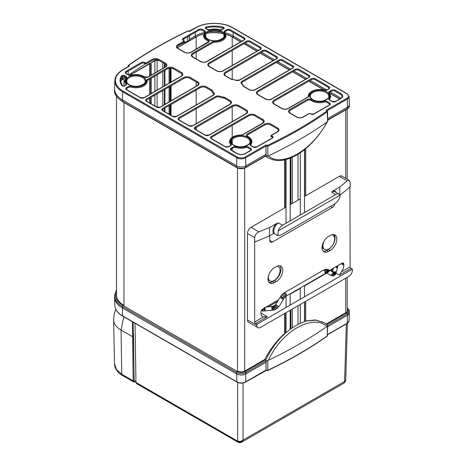 <?xml version="1.0" encoding="UTF-8"?>
<svg xmlns="http://www.w3.org/2000/svg" width="466" height="466" viewBox="0 0 466 466"><rect width="100%" height="100%" fill="white"/><g stroke="black" fill="none" stroke-linecap="round" stroke-linejoin="round"><path stroke-width="0.7" d="M263.115 308.754L262.177 310.88L261.304 310.665M262.177 310.88L263.575 311.032L264.047 308.212M264.548 309.139C264.589 306.645 264.775 306.616 265.107 309.045C265.067 311.538 264.88 311.568 264.548 309.139M266.034 307.065L272.779 306.389L275.161 305.113L281.522 295.188L283.322 296.108L284.423 297.681L279.588 305.679L276.507 308.894L273.728 310.106L263.575 311.032M271.829 308.492C272.301 310.909 272.453 310.88 272.284 308.405C271.812 305.987 271.661 306.016 271.829 308.492M273.047 308.282C272.575 305.859 272.709 305.836 273.455 308.207C273.926 310.63 273.792 310.659 273.047 308.282M274.224 307.88C275.319 310.135 275.441 310.111 274.573 307.822C273.478 305.574 273.356 305.591 274.224 307.88M275.319 307.298C274.09 305.201 274.194 305.189 275.622 307.269C276.851 309.36 276.752 309.372 275.319 307.298M276.315 306.541C278.039 308.393 278.126 308.393 276.565 306.546C274.841 304.7 274.754 304.7 276.315 306.541M277.177 305.638C275.33 304.094 275.4 304.112 277.387 305.69C279.233 307.234 279.163 307.216 277.177 305.638M281.481 298.38C279.454 297.098 279.536 297.098 281.714 298.38C283.736 299.661 283.66 299.667 281.481 298.38M282.029 297.518C284.161 298.875 284.307 298.776 282.454 297.221C280.322 295.869 280.183 295.968 282.029 297.518M285.064 297.005L284.417 297.687M282.448 294.209L283.45 293.359L285.256 294.267L285.757 296.411L285.075 296.993L284.266 295.112L282.448 294.209L281.522 295.188M286.427 295.968L286.229 293.615L284.441 292.7L283.45 293.359M284.441 292.7L323.276 270.274L325.076 271.189L325.07 273.653M325.676 273.344L326.049 270.717L324.412 269.738L323.322 270.257M324.412 269.738L325.594 269.4L327.039 270.42L326.334 273.146L325.74 273.326M326.497 273.123L327.977 270.327L326.817 269.307L325.594 269.4M326.817 269.307L328.023 269.505L328.845 270.437L327.05 273.192L326.625 273.14M327.109 273.251L329.59 270.74L328.023 269.505M332.456 271.934L333.237 272.849L330.848 275.4L327.184 273.292M330.848 275.4L331.903 275.808L333.819 273.105L332.52 271.963L335.537 272.365L335.602 274.224L334.308 275.517L334.821 273.088L332.753 272.062M332.782 272.08L334.349 273.187L333.126 275.895L331.903 275.808M333.126 275.895L334.308 275.517M332.654 272.022L335.223 272.808L335.205 274.783M333.44 268.148L332.439 271.917L335.77 271.754L336.085 273.064L335.776 273.897M336.085 273.064L337.215 268.83L336.871 267.612L335.613 266.896M336.353 266.465L337.035 266.936L337.215 268.83M337.588 267.1L337.04 266.069M337.699 265.69L337.6 267.059M277.404 266.08A8.283 4.782 -60 0 1 277.445 266.103L278.342 266.628A8.283 4.782 120 0 0 277.014 266.243M268.451 275.86A8.283 4.782 120 0 0 268.346 277.177A8.283 4.782 120 0 0 270.064 280.969L269.162 280.45A8.283 4.782 -60 0 1 267.997 279.204M270.064 280.969A8.283 4.782 120 0 0 276.443 278.75A8.283 4.782 120 0 0 280.06 270.414A8.283 4.782 120 0 0 278.342 266.628M323.957 241.26A8.283 4.782 120 0 0 322.944 245.658A8.283 4.782 120 0 0 324.656 249.45L323.753 248.931A8.283 4.782 -60 0 1 322.14 246.322M324.656 249.45A8.283 4.782 120 0 0 331.035 247.23A8.283 4.782 120 0 0 334.652 238.895A8.283 4.782 120 0 0 332.94 235.109A8.283 4.782 120 0 0 331.844 234.748M339.784 194.84L339.784 186.994L333.341 190.716L331.681 192.196A6.687 3.862 -60 0 1 335.025 191.864L339.079 194.206A6.687 3.862 120 0 0 335.736 194.538L282.588 225.218A6.687 3.862 120 0 0 278.295 230.851L277.812 235.645L280.782 235.103L333.93 204.417C336.935 202.46 338.939 199.972 339.93 196.955L340.023 195.219L278.295 230.851M339.988 195.149L350.176 186.924L350.176 182.59L349.302 180.365L341.887 176.078A5.097 2.942 -60 0 0 339.335 176.334L304.514 196.436M300.267 198.889L290.178 204.714M286.031 207.108L251.058 227.297A5.097 2.942 -60 0 0 247.452 233.542L247.452 319.874A5.097 2.942 -60 0 0 248.512 322.204L257.966 327.668A5.097 2.942 120 0 0 260.517 327.417L348.795 276.449A5.097 2.942 120 0 0 352.395 270.204L352.395 269.167L256.912 324.295L255.56 323.515A1.276 0.734 60 0 1 254.663 321.954L254.663 242.174L255.059 241.813M258.927 231.841L269.523 227.559L269.523 235.883L254.686 242.052L254.686 237.718C254.914 235.056 256.323 233.099 258.927 231.841L251.058 227.297M269.523 235.883L273.53 233.565C272.26 230.711 273.076 227.466 275.971 223.837L269.523 227.559M275.971 223.837L278.534 222.876L282.588 225.218M339.784 186.994L347.205 180.878L349.302 180.365M349.914 187.052L350.147 266.826A1.276 0.734 -120 0 0 351.049 268.387L352.395 269.167M330.58 270.839L331.227 270.466A7.642 4.415 120 0 0 333.254 268.841M326.596 273.14L304.514 285.891M300.267 288.343L290.178 294.168M286.031 296.562L284.825 297.256M277.649 301.403L268.166 306.878M261.513 310.717L261.21 310.892M274.363 233.495L274.579 233.623A6.687 3.862 -60 0 1 274.369 228.154A6.687 3.862 -60 0 1 278.534 222.876M274.043 233.431L273.53 233.565M274.084 233.338L274.229 233.472A6.687 3.862 -60 0 0 274.736 233.874L277.812 235.645M340.023 195.219A6.687 3.862 120 0 0 339.079 194.206M334.926 203.759A3.821 2.208 -60 0 1 332.357 207.405L272.453 241.994A3.821 2.208 -60 0 1 270.542 242.18A3.821 2.208 -60 0 1 269.75 240.433L269.75 235.749M329.683 270.321L342.038 263.185A2.546 1.474 -60 0 1 343.314 263.057A2.546 1.474 -60 0 1 343.838 264.228L343.838 265.265A7.642 4.415 -60 0 1 341.421 271.864L339.335 275.15L351.049 268.387M255.56 323.515L267.274 316.752L263.383 316.921A7.642 4.415 -60 0 1 262.55 316.612A7.642 4.415 -60 0 1 260.966 313.111L260.966 312.074A2.546 1.474 -60 0 1 262.766 308.952L278.546 299.842M274.48 282.635A9.174 5.295 -60 0 1 269.89 283.089A9.174 5.295 -60 0 1 267.991 278.889A9.174 5.295 -60 0 1 274.48 267.659L276.28 266.616A9.174 5.295 -60 0 1 280.864 266.162A9.174 5.295 -60 0 1 282.274 273.513A9.174 5.295 -60 0 1 276.28 281.598L274.48 282.635L272.674 281.598L274.48 280.555A9.174 5.295 120 0 0 280.194 273.297A9.174 5.295 120 0 0 279.874 265.801M328.524 236.454L330.33 235.412A9.174 5.295 -60 0 1 334.914 234.957A9.174 5.295 -60 0 1 336.318 242.308A9.174 5.295 -60 0 1 330.33 250.393L328.524 251.43A9.174 5.295 -60 0 1 323.94 251.885A9.174 5.295 -60 0 1 322.041 247.685A9.174 5.295 -60 0 1 328.524 236.454M257.966 327.668A5.097 2.942 120 0 1 256.912 325.332L256.912 324.295M269.08 282.413A9.174 5.295 120 0 0 272.674 281.598M323.13 251.209A9.174 5.295 120 0 0 326.724 250.393L328.524 249.351A9.174 5.295 120 0 0 334.244 242.099A9.174 5.295 120 0 0 333.924 234.596M305.824 321.022L315.785 320.159L324.348 322.851L327.027 324.685L327.604 325.251L327.487 326.317L327.779 325.851L327.208 335.969L327.487 326.317L327.021 326.427C312.243 313.688 281.825 331.186 268.387 360.276L267.81 360.766L267.828 370.254L266.115 370.208A0.635 0.367 120 0 0 266.249 370.487L245.53 382.12A0.635 0.367 -120 0 0 245.658 381.84L265.958 370.12L266.016 362.274L245.838 373.924A6.495 3.751 180 0 1 236.652 373.924L122.43 307.979L122.453 306.599A0.891 0.513 -60 0 1 123.082 305.521A25.956 14.988 -0 0 1 116.512 290.732M327.639 325.309L347.432 313.88L347.45 315.261L327.755 326.631M327.528 334.576L347.269 323.177L347.45 315.261A6.495 3.751 -0 0 0 349.354 312.674A6.495 3.751 -0 0 0 349.354 312.558L349.325 311.195C349.582 310.438 348.888 309.441 347.246 308.207A0.891 0.513 120 0 0 347.199 308.183L347.246 308.207M123.933 305.341A25.525 14.737 180 0 1 116.459 295.106A25.525 14.737 180 0 1 116.512 293.924M264.787 359.484L265.37 359.816A0.891 0.513 60 0 1 265.999 360.894L266.103 362.321L266.354 360.614L265.771 360.049C270.921 349.162 277.596 340.069 285.809 332.765L285.466 332.695C277.241 339.964 270.35 348.894 264.787 359.484L244.883 370.977A5.138 2.965 180 0 1 237.613 370.977M116.512 289.706L114.589 295.45L114.56 296.813A26.882 15.518 -0 0 0 114.56 297.291A26.882 15.518 -0 0 0 122.43 307.979L122.61 315.896A26.62 15.372 180 0 1 114.822 305.312L114.56 297.291M123.082 305.521L237.305 371.466A5.575 3.221 0 0 0 245.192 371.466L265.37 359.816L265.771 360.049M267.81 360.766L266.354 360.614M268.387 360.276A434.26 250.714 -0 0 0 327.021 326.427M305.987 321.115L306.092 321.179C299.399 323.084 292.671 326.969 285.914 332.829L285.809 332.765M323.672 322.46L315.459 319.926L305.824 320.946M326.188 324.033L345.953 312.622A5.138 2.965 180 0 0 347.455 310.56A5.138 2.965 180 0 0 347.199 309.593M347.42 323.276L345.685 380.722L344.59 381.508L346.331 323.922M345.685 380.722L344.415 382.848L344.59 381.508L243.031 440.143L241.627 442.193L237.823 441.873L238.155 442.275A2.546 1.474 120 0 0 238.178 442.286M135.944 381.864L136.474 383.57L238.155 442.275A2.546 1.474 120 0 1 237.631 441.145L135.944 382.44L135.041 323.27M243.031 382.994L243.031 440.143L240.363 441.518L237.677 441.174L237.823 441.873M243.031 440.143L240.741 441.89L240.363 441.518M133.107 322.152L134.185 380.792L134.558 381.584L136.357 382.621M133.474 334.273L134.138 380.815L134.796 381.718M134.954 381.829L133.672 381.957L133.148 380.827L134.138 380.815M133.468 336.662L132.478 336.662L121.067 330.074L121.737 374.239L116.477 369.567L114.549 363.899L113.605 319.851A25.479 14.708 0 0 0 121.067 330.074L123.758 316.758M132.484 321.796L133.148 380.827L121.737 374.239A2.546 1.474 -60 0 0 122.267 375.369L133.672 381.957M115.708 309.057L114.118 314.719L113.605 319.67A25.479 14.708 0 0 0 113.605 319.851M223.971 35.824A9.209 5.318 0 0 0 221.274 31.997A9.209 5.318 -0 0 0 211.185 30.861A9.209 5.318 -0 0 0 205.553 35.824C205.547 37.03 206.403 38.165 208.121 39.237C211.133 40.822 214.587 41.2 218.484 40.373C222.777 38.69 224.606 37.169 223.971 35.824M128.342 66.597L128.261 65.607L127.969 66.061L128.383 65.327A0.635 0.402 54.9 0 1 128.383 65.327L128.383 65.327A0.635 0.402 54.9 0 1 128.75 65.333A433.409 250.225 180 0 1 188.048 31.094L189.511 31.467L195.848 27.809A25.985 15.005 180 0 1 232.598 27.809L346.82 93.759A5.604 3.233 180 0 1 346.82 98.332L326.072 110.308L326.969 110.815M128.336 71.036L128.197 74.717M128.5 66.679L123.065 69.836A25.985 15.005 180 0 0 123.065 91.051L237.287 156.995A5.604 3.233 180 0 0 245.209 156.995L265.958 145.013L267.42 145.392A0.635 0.332 64.6 0 1 267.828 146.184L267.81 155.994L265.649 156.11M245.209 156.995A0.635 0.367 60 0 1 245.658 157.764L245.838 167.242A0.891 0.513 60 0 1 245.658 167.649L265.836 155.999A0.891 0.513 -120 0 0 266.016 155.592L265.958 145.013M123.065 91.051A0.635 0.367 120 0 0 122.61 91.819L122.43 99.945L236.652 165.89A6.495 3.751 180 0 0 245.838 165.89L266.016 154.24L266.354 156.285M266.564 145.369A0.635 0.367 -60 0 0 266.115 146.138L267.828 146.184A434.044 250.597 180 0 0 327.208 111.898L327.604 120.915L327.021 122.092C312.214 150.314 281.796 167.876 268.387 155.941L267.81 155.994M265.771 156.18L268.154 157.84C273.227 160.071 276.985 160.945 279.425 160.455C284.411 160.514 290.522 158.492 297.751 154.392C304.182 150.46 310.222 145.165 315.866 138.495C319.618 134.237 323.579 128.465 327.749 121.183M327.021 122.092A434.26 250.714 180 0 1 268.387 155.941M326.678 110.663L326.718 111.153A0.635 0.402 -125.1 0 1 327.208 111.898L327.499 111.415L326.998 110.628A0.635 0.367 -60 0 0 326.678 110.663L326.072 110.308M189.458 40.758A0.891 0.513 60 0 1 189.452 40.658L189.365 39.255L189.12 40.961L187.658 40.81L187.652 36.791M195.301 32.375L195.213 35.975L189.452 39.301L189.476 35.736M186.522 42.447L187.658 40.81M128.692 74.985A434.26 250.714 180 0 1 145.637 63.83M177.593 45.953A434.26 250.714 180 0 1 187.082 41.299M149.726 63.696L156.366 59.549M129.717 75.247L149.726 63.382M120.671 80.903A25.479 14.708 180 0 1 123.962 78.568L125.861 77.472M124.742 76.663L122.43 77.997L122.471 76.29M245.658 167.649C242.716 169.065 239.774 169.065 236.839 167.649A0.891 0.513 -60 0 1 236.652 167.242L122.43 101.297A0.891 0.513 120 0 0 122.616 101.704C116.669 97.528 113.978 93.736 114.56 90.322A26.882 15.518 -0 0 0 122.43 101.297L122.43 99.945A26.882 15.518 180 0 1 114.56 88.971A26.882 15.518 180 0 1 114.56 88.686L114.822 80.665A26.62 15.372 180 0 0 122.61 91.819L236.833 157.764A0.635 0.367 -60 0 1 237.287 156.995M120.974 78.911A26.882 15.518 180 0 1 122.43 77.997L122.43 79.348A26.882 15.518 -0 0 0 120.688 80.461M265.521 156.18L268.142 157.834M177.319 47.765L196.209 36.861A25.479 14.708 180 0 1 204.044 33.773M206.683 33.208A25.479 14.708 180 0 1 223.074 33.465M225.637 34.111A25.479 14.708 180 0 1 232.237 36.861L240.794 41.8M244.027 43.664L257.005 51.161M260.238 53.025L273.222 60.522M276.454 62.386L289.433 69.883M292.671 71.747L305.649 79.243M308.882 81.107L324.639 90.206M329.456 92.99L339.79 98.955M327.709 118.626L347.45 107.227L347.269 99.095L327.132 110.722M346.82 98.332A0.635 0.367 -120 0 1 347.269 99.095A6.239 3.6 180 0 0 349.098 96.485L349.354 104.506A6.495 3.751 180 0 1 349.354 104.57A6.495 3.751 180 0 1 347.45 107.227L347.45 108.578A6.495 3.751 0 0 0 349.354 105.928C349.622 106.714 348.923 107.739 347.269 108.986A0.891 0.513 -120 0 0 347.45 108.578L327.744 119.954M341.03 98.215L330.19 91.953M326.753 89.973L310.146 80.379M306.908 78.515L293.93 71.018M290.697 69.154L277.713 61.658M274.48 59.794L261.502 52.297M258.269 50.433L245.285 42.936M242.052 41.072L233.227 35.975L233.146 32.375M197.776 36.028A26.882 15.518 0 0 0 195.213 37.327L195.213 35.975A26.882 15.518 180 0 1 204.836 32.41M208.686 31.764A26.882 15.518 180 0 1 221.216 31.962M224.758 32.672A26.882 15.518 180 0 1 233.227 35.975L233.227 37.327A26.882 15.518 0 0 0 230.664 36.028M262.777 123.245A0.635 0.367 -120 0 0 262.457 123.21L263.523 121.871A4.078 2.353 -0 0 0 262.329 120.158L254.669 115.743A4.078 2.353 0 0 0 248.902 115.743L211.791 137.167A2.295 1.328 -0 0 0 211.115 138.128L211.657 138.763A0.635 0.367 120 0 0 211.337 138.792A2.93 1.695 -0 0 1 211.337 136.398L248.454 114.974A4.718 2.72 0 0 1 255.123 114.974L262.777 119.395A4.718 2.72 -0 0 1 262.777 123.245L243.036 134.639A2.93 1.695 -0 0 1 240.91 135.134L240.916 135.018C234.107 135.303 230.303 137.505 229.499 141.623A11.207 6.472 180 0 0 230.559 144.495A2.295 1.328 0 0 1 230.775 145.083L230.239 145.718A0.635 0.367 -120 0 1 230.554 145.747L229.045 146.621A2.93 1.695 0 0 1 224.897 146.621L211.337 138.792M231.381 150.367L237.013 153.617A5.988 3.46 0 0 0 245.483 153.617L250.574 150.681A0.635 0.367 -120 0 0 250.254 150.646L250.795 150.011A2.295 1.328 0 0 0 250.12 149.05L248.069 147.868A2.295 1.328 0 0 0 245.471 147.6A11.207 6.472 180 0 1 235.942 147.6A2.295 1.328 -0 0 0 233.344 147.868L231.829 148.741A2.295 1.328 0 0 0 231.159 149.703L231.701 150.337A0.635 0.367 120 0 0 231.381 150.367A2.93 1.695 0 0 1 231.381 147.972L232.895 147.099A2.93 1.695 -0 0 1 236.215 146.761L235.942 147.6M250.859 145.747L252.91 146.936A2.93 1.695 0 0 0 257.057 146.936L272.325 138.117A2.423 1.398 0 0 0 272.325 136.142L271.695 135.775A0.635 0.367 180 0 1 271.695 135.256L277.643 131.826A0.635 0.367 -120 0 0 277.322 131.796L278.383 130.451A4.078 2.353 0 0 0 277.188 128.744L270.612 124.946A4.078 2.353 0 0 0 264.845 124.946L247.737 134.825A2.295 1.328 0 0 0 247.067 135.787L248.5 136.893C250.667 138.175 251.803 139.748 251.914 141.623A11.207 6.472 180 0 1 250.854 144.495A2.295 1.328 -0 0 0 250.632 145.083L251.174 145.718A0.635 0.367 120 0 0 250.859 145.747A2.93 1.695 -0 0 1 250.277 143.831A0.635 0.472 39.1 0 1 250.854 144.495M272.325 138.117A0.635 0.367 -120 0 0 272.01 138.087L272.4 137.656A1.788 1.031 0 0 0 271.876 136.905L271.247 136.544A1.27 0.734 180 0 1 270.874 136.008L271.375 135.227A0.635 0.367 60 0 1 271.695 135.256M165.488 67.075A0.635 0.367 -120 0 0 165.174 67.046L166.234 65.7A4.078 2.353 0 0 0 165.04 63.993L158.463 60.196A4.078 2.353 0 0 0 152.697 60.196L146.749 63.626A1.27 0.734 180 0 1 144.955 63.626L144.32 63.265A1.788 1.031 0 0 0 141.798 63.265L126.525 72.079A2.295 1.328 0 0 0 125.855 73.04L126.397 73.675A0.635 0.367 120 0 0 126.076 73.71L128.133 74.892A2.93 1.695 -0 0 0 131.453 75.23A10.572 6.105 180 0 1 143.417 76.436A10.572 6.105 180 0 1 144.058 76.843A2.93 1.695 0 0 0 148.38 76.954L165.488 67.075A4.718 2.72 0 0 0 165.488 63.225L158.918 59.432A4.718 2.72 0 0 0 152.248 59.432L146.301 62.863A0.635 0.367 180 0 1 145.404 62.863L144.775 62.496A2.423 1.398 0 0 0 141.344 62.496L126.076 71.315A2.93 1.695 0 0 0 126.076 73.71M246.293 113.727A0.635 0.367 -120 0 0 245.972 113.698L247.038 112.353A4.078 2.353 0 0 0 245.844 110.646L238.458 106.376A4.078 2.353 0 0 0 232.685 106.376L195.574 127.806A2.295 1.328 -0 0 0 194.905 128.767L195.44 129.402A0.635 0.367 120 0 0 195.126 129.431A2.93 1.695 -0 0 1 195.126 127.037L232.237 105.613A4.718 2.72 0 0 1 238.907 105.613L246.293 109.877A4.718 2.72 0 0 1 246.293 113.727L209.182 135.152A2.93 1.695 -0 0 1 205.034 135.152L195.126 129.431M178.909 120.071L188.817 125.791A2.93 1.695 -0 0 0 192.965 125.791L230.076 104.367A0.635 0.367 -120 0 0 229.761 104.332L230.821 102.992A4.078 2.353 0 0 0 229.627 101.279L224.618 98.39A2.808 1.619 0 0 0 223.371 97.971A16.56 9.559 180 0 1 219.422 97.015A2.808 1.619 0 0 0 216.032 97.272L179.358 118.446A2.295 1.328 0 0 0 178.688 119.407L179.229 120.042A0.635 0.367 120 0 0 178.909 120.071A2.93 1.695 0 0 1 178.909 117.677L215.577 96.509A3.443 1.986 0 0 1 219.742 96.194L219.422 97.015M162.692 110.71L172.606 116.43A2.93 1.695 -0 0 0 176.754 116.43L213.422 95.262A0.635 0.367 -120 0 0 213.102 95.227L213.795 94.394A2.808 1.619 -0 0 0 213.416 93.549A16.56 9.559 180 0 1 211.762 91.266A2.808 1.619 0 0 0 211.04 90.55L206.024 87.655A4.078 2.353 0 0 0 200.258 87.655L163.147 109.085A2.295 1.328 0 0 0 162.471 110.046L163.013 110.681A0.635 0.367 120 0 0 162.692 110.71A2.93 1.695 0 0 1 162.692 108.316L199.809 86.892A4.718 2.72 0 0 1 206.479 86.892L211.488 89.781A3.443 1.986 0 0 1 212.374 90.666A0.635 0.501 154.7 0 0 211.762 91.266M197.648 85.645A0.635 0.367 -120 0 0 197.334 85.61L198.394 84.27A4.078 2.353 0 0 0 197.2 82.558L189.813 78.294A4.078 2.353 -0 0 0 184.047 78.294L146.93 99.724A2.295 1.328 0 0 0 146.26 100.685L146.802 101.32A0.635 0.367 120 0 0 146.481 101.349A2.93 1.695 0 0 1 146.481 98.955L183.592 77.531A4.718 2.72 -0 0 1 190.262 77.531L197.648 81.795A4.718 2.72 0 0 1 197.648 85.645L160.537 107.069A2.93 1.695 0 0 1 156.39 107.069L146.481 101.349M126.618 89.88L140.173 97.709A2.93 1.695 -0 0 0 144.32 97.709L181.437 76.284A0.635 0.367 -120 0 0 181.117 76.249L182.177 74.909A4.078 2.353 0 0 0 180.983 73.197L173.329 68.776A4.078 2.353 0 0 0 167.562 68.776L147.821 80.175A2.295 1.328 0 0 0 147.151 81.136L147.151 81.136A11.207 6.472 180 0 1 147.151 81.142A11.207 6.472 180 0 1 131.179 87.119A2.295 1.328 -0 0 0 128.581 87.381L127.067 88.255A2.295 1.328 -0 0 0 126.397 89.216L126.938 89.851A0.635 0.367 120 0 0 126.618 89.88A2.93 1.695 -0 0 1 126.618 87.486L128.133 86.612A2.93 1.695 -0 0 1 131.453 86.28L131.179 87.119M124.684 85.901L125.791 85.266A2.93 1.695 0 0 0 126.373 83.35A10.572 6.105 180 0 1 126.373 78.16A0.635 0.472 -140.9 0 0 125.878 78.276L126.012 77.973A2.295 1.328 0 0 0 125.342 77.012L124.183 76.337A1.276 0.74 0 0 0 122.086 76.593A20.766 11.988 0 0 0 120.677 81.171L122.506 85.75C122.849 86.076 123.473 86.117 124.37 85.872A0.635 0.367 60 0 1 124.684 85.901A1.66 0.955 0 0 1 122.01 85.627A0.635 0.472 -38.7 0 1 122.506 85.75M125.791 85.266A0.635 0.367 -120 0 0 125.476 85.231L126.012 84.596A2.295 1.328 0 0 0 125.797 84.008A11.207 6.472 180 0 1 124.737 81.142L125.878 78.276M223.529 28.589L223.534 28.572A1.019 0.588 -0 0 0 223.231 28.158A1.019 0.588 -0 0 0 222.934 28.042A20.766 11.988 -0 0 0 206.677 27.756A1.276 0.74 0 0 0 205.867 28.455L206.106 28.682A0.635 0.367 120 0 0 205.791 28.717A1.911 1.107 0 0 1 206.45 26.906L206.677 27.756M260.343 49.448A0.635 0.367 -120 0 0 260.028 49.413L260.57 48.779A2.295 1.328 0 0 0 259.894 47.817L249.986 42.097A2.295 1.328 0 0 0 246.741 42.097L209.624 63.527A4.078 2.353 -0 0 0 208.43 65.234L209.496 66.58A0.635 0.367 120 0 0 209.176 66.609A4.718 2.72 -0 0 1 209.176 62.759L246.287 41.328A2.93 1.695 0 0 1 250.434 41.328L260.343 47.054A2.93 1.695 0 0 1 260.343 49.448L223.231 70.873A4.718 2.72 -0 0 1 216.562 70.873L209.176 66.609M292.776 68.17A0.635 0.367 -120 0 0 292.456 68.135L292.998 67.5A2.295 1.328 0 0 0 292.322 66.539L282.413 60.819A2.295 1.328 0 0 0 279.169 60.819L242.501 81.993A2.808 1.619 0 0 0 241.679 83.169L243.671 86.07A0.635 0.501 154.7 0 0 243.095 85.82A3.443 1.986 -0 0 0 243.98 86.705L248.99 89.594A4.718 2.72 -0 0 0 255.659 89.594L292.776 68.17A2.93 1.695 0 0 0 292.776 65.776L282.868 60.056A2.93 1.695 0 0 0 278.72 60.056L242.046 81.224A3.443 1.986 0 0 0 241.505 83.63A15.92 9.192 180 0 1 243.095 85.82M183.773 40.711A0.635 0.367 -60 0 1 184.093 40.676L184.594 41.462A1.27 0.734 180 0 1 184.221 41.992L178.28 45.423A4.078 2.353 -0 0 0 177.086 47.136L178.146 48.476A0.635 0.367 120 0 0 177.831 48.511A4.718 2.72 -0 0 1 177.831 44.66L183.773 41.229A0.635 0.367 180 0 0 183.773 40.711L183.144 40.344A2.423 1.398 -0 0 1 183.144 38.369L198.411 29.55A2.93 1.695 0 0 1 202.559 29.55L204.615 30.739A2.93 1.695 0 0 1 205.191 32.655A0.635 0.472 -140.9 0 0 204.702 32.771L203.555 35.632A11.207 6.472 180 0 0 206.84 40.326A11.207 6.472 180 0 0 207.58 40.723A2.295 1.328 -0 0 1 207.731 40.798A2.295 1.328 -0 0 1 208.407 41.765L190.757 52.274A0.635 0.367 60 0 1 191.072 52.309A4.718 2.72 -0 0 1 184.402 52.309L177.831 48.511M204.702 32.771L204.836 32.463A2.295 1.328 0 0 0 204.16 31.502L202.11 30.319A2.295 1.328 0 0 0 198.86 30.319L183.592 39.132A1.788 1.031 -0 0 0 183.068 39.884L183.464 40.315A0.635 0.367 120 0 0 183.144 40.344M340.966 98.489A0.635 0.367 -120 0 0 340.646 98.46C341.881 97.435 342.359 96.817 342.085 96.608A5.353 3.093 -0 0 0 340.518 94.365L334.885 91.115A2.295 1.328 0 0 0 331.641 91.115L330.126 91.988A2.295 1.328 0 0 0 329.456 92.95L329.59 93.258A0.635 0.472 140.9 0 0 329.095 93.136A10.572 6.105 180 0 1 329.095 98.326A2.93 1.695 -0 0 0 329.678 100.242L331.728 101.425A2.93 1.695 -0 0 0 335.875 101.425L340.966 98.489A5.988 3.46 -0 0 0 340.966 93.596L335.339 90.346A2.93 1.695 0 0 0 331.192 90.346L329.678 91.219A2.93 1.695 0 0 0 329.095 93.136M329.672 93.491A0.635 0.472 140.9 0 0 329.59 93.258L330.732 96.118A11.207 6.472 180 0 1 329.672 98.99A2.295 1.328 -0 0 0 329.456 99.578L329.998 100.207A0.635 0.367 120 0 0 329.678 100.242M308.323 96.363A0.635 0.518 -1.9 0 1 308.958 95.85A2.93 1.695 -0 0 1 308.102 97.079A0.635 0.367 -120 0 0 307.781 97.044L308.323 96.415A2.295 1.328 -0 0 0 308.323 96.363A11.207 6.472 180 0 1 308.323 96.118C308.166 91.359 317.264 88.051 324.185 90.113L327.021 89.839A0.635 0.367 60 0 1 327.336 89.874A2.93 1.695 -0 0 1 324.021 90.206L324.185 90.113M328.85 89A0.635 0.367 -120 0 0 328.536 88.965L329.072 88.33A2.295 1.328 -0 0 0 328.402 87.369L314.841 79.54A2.295 1.328 0 0 0 311.597 79.54L274.486 100.971A4.078 2.353 -0 0 0 273.292 102.677L274.352 104.023A0.635 0.367 120 0 0 274.037 104.052A4.718 2.72 -0 0 1 274.037 100.202L311.148 78.777A2.93 1.695 0 0 1 315.296 78.777L328.85 86.606A2.93 1.695 -0 0 1 328.85 89L327.336 89.874M289.98 113.261L296.557 117.053A4.718 2.72 -0 0 0 303.226 117.053L309.168 113.622A0.635 0.367 180 0 1 310.065 113.622L310.7 113.989A2.423 1.398 -0 0 0 314.125 113.989L329.392 105.17A0.635 0.367 -120 0 0 329.072 105.141L329.613 104.506A2.295 1.328 0 0 0 328.944 103.545L326.887 102.357A2.295 1.328 0 0 0 324.289 102.095A11.207 6.472 180 0 1 311.603 100.813A11.207 6.472 180 0 1 310.921 100.388A2.295 1.328 -0 0 0 310.781 100.295A2.295 1.328 0 0 0 307.537 100.295L290.429 110.174A4.078 2.353 -0 0 0 289.235 111.887L290.295 113.226A0.635 0.367 120 0 0 289.98 113.261A4.718 2.72 -0 0 1 289.98 109.411L307.088 99.532A2.93 1.695 0 0 1 311.236 99.532A2.93 1.695 -0 0 1 311.41 99.642A0.635 0.402 124.7 0 0 310.921 100.388M308.987 77.531A0.635 0.367 -120 0 0 308.673 77.496L309.208 76.867A2.295 1.328 0 0 0 308.539 75.9L298.63 70.18A2.295 1.328 0 0 0 295.386 70.18L258.269 91.61A4.078 2.353 -0 0 0 257.075 93.316L258.141 94.662A0.635 0.367 120 0 0 257.82 94.691A4.718 2.72 -0 0 1 257.82 90.841L294.931 69.417A2.93 1.695 0 0 1 299.079 69.417L308.987 75.137A2.93 1.695 0 0 1 308.987 77.531L271.876 98.955A4.718 2.72 -0 0 1 265.206 98.955L257.82 94.691M276.559 58.809A0.635 0.367 -120 0 0 276.239 58.774L276.781 58.139A2.295 1.328 0 0 0 276.111 57.178L266.202 51.458A2.295 1.328 0 0 0 262.952 51.458L225.841 72.888A4.078 2.353 -0 0 0 224.647 74.595L225.707 75.941A0.635 0.367 120 0 0 225.393 75.97A4.718 2.72 -0 0 1 225.393 72.119L262.504 50.695A2.93 1.695 0 0 1 266.651 50.695L276.559 56.415A2.93 1.695 0 0 1 276.559 58.809L239.891 79.977A3.443 1.986 -0 0 1 235.726 80.292A15.92 9.192 180 0 0 231.928 79.377L232.091 79.401M244.132 40.088A0.635 0.367 -120 0 0 243.811 40.053L244.353 39.418A2.295 1.328 0 0 0 243.683 38.457L230.122 30.628A2.295 1.328 0 0 0 226.878 30.628L225.363 31.502A2.295 1.328 0 0 0 224.694 32.463L224.828 32.771A0.635 0.472 140.9 0 0 224.332 32.655A10.572 6.105 180 0 1 214.558 41.352A2.93 1.695 0 0 0 212.432 41.847L192.691 53.241A4.718 2.72 0 0 0 192.691 57.091L200.351 61.512A4.718 2.72 -0 0 0 207.02 61.512L244.132 40.088A2.93 1.695 0 0 0 244.132 37.688L230.571 29.865A2.93 1.695 0 0 0 226.429 29.865L224.915 30.739A2.93 1.695 0 0 0 224.332 32.655M224.909 33.004A0.635 0.472 140.9 0 0 224.828 32.771L225.969 35.632A11.207 6.472 180 0 1 214.546 42.225A2.295 1.328 0 0 0 212.88 42.61L193.14 54.009A4.078 2.353 0 0 0 191.945 55.716L193.011 57.062A0.635 0.367 120 0 0 192.691 57.091M328.734 96.311A9.209 5.318 0 0 0 326.037 92.484A9.209 5.318 -0 0 0 315.948 91.342A9.209 5.318 -0 0 0 310.321 96.311C310.309 97.511 311.166 98.646 312.884 99.718C315.896 101.308 319.35 101.687 323.247 100.86C327.54 99.171 329.375 97.656 328.734 96.311M249.916 141.815A9.209 5.318 -0 0 0 247.219 137.988A9.209 5.318 -0 0 0 237.13 136.853A9.209 5.318 -0 0 0 231.497 141.815C231.491 143.015 232.348 144.157 234.06 145.229C237.078 146.813 240.532 147.192 244.429 146.365C248.722 144.681 250.551 143.161 249.916 141.815M145.153 81.329A9.209 5.318 0 0 0 142.456 77.507A9.209 5.318 0 0 0 132.367 76.366A9.209 5.318 0 0 0 126.735 81.329C126.729 82.534 127.585 83.67 129.298 84.742C132.315 86.326 135.769 86.711 139.66 85.884C143.959 84.195 145.788 82.68 145.153 81.329M151.159 75.137L151.159 64.087L150.64 63.877A0.763 0.443 0 0 0 149.557 63.877L129.851 75.259M125.902 77.537L123.979 78.649A25.479 14.708 0 0 0 120.671 80.997M151.077 64.133L151.077 75.183M151.077 78.294L151.077 93.59M151.077 97.324L151.077 103.79M151.159 103.836L151.159 97.283M151.159 93.549L151.159 78.247M158.999 60.504A6.879 3.973 180 0 1 157.106 60.452A2.546 1.474 0 0 0 154.846 60.848L150.605 63.242A0.635 0.367 0 0 0 150.605 63.766L151.159 64.087M162.797 110.535L162.797 109.341M162.797 105.549L162.797 90.561M162.797 86.827L162.797 71.525M162.797 68.415L162.797 62.694M170.568 68.088L170.568 82.342M170.568 86.076L170.568 101.064M170.568 104.798L170.568 115.038M171.028 115.306L171.028 104.53M171.028 100.796L171.028 85.808M171.028 82.074L171.028 68.112M203.992 33.89A25.479 14.708 0 0 0 196.174 36.965L177.36 47.829M240.683 41.858L232.202 36.965A25.479 14.708 0 0 0 225.69 34.239M223.185 33.604A25.479 14.708 0 0 0 206.572 33.331M339.679 99.019L329.514 93.148M324.307 90.142L308.772 81.171M305.539 79.307L292.561 71.811M289.322 69.947L276.344 62.45M273.111 60.586L260.127 53.089M256.894 51.225L243.916 43.728M292.316 327.86L292.316 309.051M292.316 292.933L292.316 292.561M292.316 203.479L292.316 157.246M333.341 190.716A7.328 4.229 -60 0 1 336.068 192.464M339.335 176.334L347.205 180.878M331.681 192.196L335.736 194.538M247.452 233.542L254.686 237.718M349.046 187.681L350.147 187.047M350.147 266.826L341.421 271.864M263.383 316.921L254.663 321.954M254.663 242.174L256.306 241.225M272.453 241.994L269.75 240.433M330.551 206.368L332.357 207.405M256.912 325.332L247.452 319.874M267.274 316.752L260.966 313.111M331.227 270.466L332.608 271.264M336.027 273.239L339.335 275.15M342.038 263.185L343.838 264.228M343.838 265.265L341.135 263.704M274.48 280.555L276.28 281.598M328.524 249.351L330.33 250.393M328.524 251.43L326.724 250.393M266.249 370.487L267.694 370.534A0.635 0.332 -115.4 0 0 267.828 370.254A434.044 250.597 180 0 0 327.208 335.969A0.635 0.402 54.9 0 1 327.085 336.248L327.085 336.248C309.203 348.789 289.409 360.218 267.694 370.534A0.635 0.332 -115.4 0 1 267.42 370.482M266.103 362.321L265.958 370.115M349.354 312.674L349.098 320.695A6.239 3.6 180 0 1 347.269 323.177A0.635 0.367 60 0 1 347.135 323.456L327.522 334.78M326.695 324.412L346.803 312.803A0.891 0.513 60 0 1 347.432 313.88A6.466 3.734 -0 0 0 349.325 311.195M346.803 312.803A5.575 3.221 -0 0 0 347.199 308.504M114.589 295.45A26.853 15.5 -0 0 0 122.453 306.599L236.676 372.544A6.466 3.734 0 0 0 245.821 372.544L265.999 360.894M122.744 316.175A0.635 0.367 -60 0 1 122.61 315.896L236.833 381.84A0.635 0.367 120 0 0 236.967 382.12L122.744 316.175C117.717 313.21 115.079 309.587 114.822 305.312M245.192 371.466A0.891 0.513 -120 0 1 245.821 372.544L245.658 381.84A6.239 3.6 180 0 1 236.833 381.84L236.676 372.544A0.891 0.513 120 0 1 237.305 371.466M237.631 382.452L237.677 441.174M238.86 441.564L239.209 442.211L240.497 442.479M135.932 381.8L134.185 380.792M207.801 39.266A9.844 5.685 0 0 0 221.723 39.266A9.844 5.685 0 0 0 221.723 31.228A9.844 5.685 -0 0 0 207.801 31.228A9.844 5.685 -0 0 0 207.801 39.266M129.402 66.172L128.75 65.333M326.718 111.153A433.409 250.225 180 0 1 267.42 145.392M230.554 145.747A2.93 1.695 0 0 0 231.136 143.831A10.572 6.105 180 0 1 240.91 135.134M250.574 150.681A2.93 1.695 0 0 0 250.574 148.287L248.518 147.099A2.93 1.695 0 0 0 245.198 146.761A10.572 6.105 180 0 1 236.215 146.761M277.643 131.826A4.718 2.72 0 0 0 277.643 127.975L271.066 124.177A4.718 2.72 0 0 0 264.397 124.177L247.289 134.057A2.93 1.695 0 0 0 247.481 136.555A10.572 6.105 180 0 1 248.18 136.922A10.572 6.105 180 0 1 250.277 143.831M219.742 96.194A15.92 9.192 180 0 0 223.54 97.109A3.443 1.986 0 0 1 225.066 97.621L230.076 100.516A4.718 2.72 0 0 1 230.076 104.367M213.422 95.262A3.443 1.986 -0 0 0 213.964 92.856A15.92 9.192 180 0 1 212.374 90.666M131.453 86.28A10.572 6.105 180 0 0 146.51 80.635A2.93 1.695 0 0 1 147.373 79.406L167.108 68.013A4.718 2.72 0 0 1 173.777 68.013L181.437 72.434A4.718 2.72 0 0 1 181.437 76.284M122.01 85.627A21.407 12.355 0 0 1 121.498 75.952A1.911 1.107 0 0 1 124.632 75.574L125.791 76.243A2.93 1.695 0 0 1 126.373 78.16M205.791 28.717L206.951 29.387A2.93 1.695 -0 0 0 210.271 29.725A10.572 6.105 180 0 1 219.253 29.725A2.93 1.695 -0 0 0 222.573 29.387L223.68 28.746A1.66 0.955 -0 0 0 223.68 27.395A1.66 0.955 -0 0 0 223.202 27.203A21.407 12.355 -0 0 0 206.45 26.906M205.191 32.655A10.572 6.105 180 0 0 207.987 39.93A2.93 1.695 -0 0 1 208.18 40.035A2.93 1.695 -0 0 1 208.18 42.429L191.072 52.309M308.958 95.85A10.572 6.105 180 0 1 324.021 90.206M308.102 97.079L288.361 108.473A4.718 2.72 -0 0 1 281.691 108.473L274.037 104.052M329.392 105.17A2.93 1.695 0 0 0 329.392 102.776L327.336 101.594A2.93 1.695 0 0 0 324.021 101.256A10.572 6.105 180 0 1 311.41 99.642M231.928 79.377A3.443 1.986 -0 0 1 230.402 78.865L225.393 75.97M312.564 99.753A9.844 5.685 0 0 0 326.491 99.753A9.844 5.685 0 0 0 326.491 91.715A9.844 5.685 -0 0 0 312.564 91.715A9.844 5.685 -0 0 0 312.564 99.753M233.746 145.258A9.844 5.685 -0 0 0 247.667 145.258A9.844 5.685 -0 0 0 247.667 137.22A9.844 5.685 -0 0 0 233.746 137.22A9.844 5.685 -0 0 0 233.746 145.258M128.983 84.771A9.844 5.685 0 0 0 142.905 84.771A9.844 5.685 0 0 0 142.905 76.733A9.844 5.685 0 0 0 128.983 76.733A9.844 5.685 0 0 0 128.983 84.771M128.791 65.823A0.635 0.367 120 0 0 128.342 66.568M128.762 66.329L122.744 69.801A0.635 0.367 60 0 1 123.065 69.836M266.103 154.287L265.958 146.044L245.658 157.764A6.239 3.6 180 0 1 236.833 157.764L236.652 167.242A6.495 3.751 0 0 0 245.838 167.242L266.016 155.592M346.82 93.759A0.635 0.367 -60 0 1 347.135 93.724L349.098 96.485M195.848 27.809A0.635 0.367 -120 0 0 195.528 27.779C205.314 21.85 223.132 21.85 232.918 27.779A0.635 0.367 120 0 0 232.598 27.809M232.313 27.651A26.62 15.372 180 0 1 233.047 28.059M188.048 31.094A0.635 0.332 -115.4 0 0 187.775 31.041L189.225 31.088A0.635 0.367 120 0 0 188.905 31.117M189.359 35.806L189.365 39.255M187.775 31.041L187.775 31.041C166.065 41.358 146.266 52.792 128.383 65.327M122.447 79.523A0.891 0.513 60 0 1 122.43 79.348L125.808 77.397M195.219 37.426A0.891 0.513 -120 0 1 195.213 37.327L189.452 40.658M233.221 37.426A0.891 0.513 120 0 0 233.227 37.327L240.881 41.748M339.877 98.903L329.456 92.885M324.866 90.235L308.975 81.061M305.737 79.191L292.759 71.694M289.526 69.83L276.542 62.333M273.309 60.469L260.331 52.973M257.098 51.109L244.114 43.612M255.123 114.974A0.635 0.367 120 0 0 254.669 115.743M248.902 115.743A0.635 0.367 -120 0 0 248.454 114.974M211.337 136.398A0.635 0.367 60 0 1 211.791 137.167M224.897 146.621A0.635 0.367 -60 0 1 225.212 146.592L228.724 146.592A0.635 0.367 60 0 1 229.045 146.621M231.136 143.831A0.635 0.472 140.9 0 0 230.559 144.495M240.916 135.018L242.722 134.61A0.635 0.367 60 0 1 243.036 134.639M262.329 120.158A0.635 0.367 -60 0 1 262.777 119.395M245.198 146.761L245.471 147.6M233.344 147.868A0.635 0.367 -120 0 0 232.895 147.099M231.381 147.972A0.635 0.367 60 0 1 231.829 148.741M237.013 153.617A0.635 0.367 -60 0 1 237.328 153.588L231.701 150.337M237.328 153.588C239.943 154.805 242.553 154.805 245.163 153.588A0.635 0.367 60 0 1 245.483 153.617M250.12 149.05A0.635 0.367 -60 0 1 250.574 148.287M248.518 147.099A0.635 0.367 120 0 0 248.069 147.868M247.289 134.057A0.635 0.367 60 0 1 247.737 134.825M264.845 124.946A0.635 0.367 -120 0 0 264.397 124.177M271.066 124.177A0.635 0.367 120 0 0 270.612 124.946M277.188 128.744A0.635 0.367 -60 0 1 277.643 127.975M271.247 135.507A0.635 0.367 60 0 1 271.375 135.227L277.322 131.796M271.695 135.775A0.635 0.367 120 0 0 271.247 136.544M271.876 136.905A0.635 0.367 -60 0 1 272.325 136.142M252.91 146.936A0.635 0.367 -60 0 1 253.23 146.901L256.737 146.901A0.635 0.367 60 0 1 257.057 146.936M128.133 74.892A0.635 0.367 -60 0 1 128.447 74.863L131.453 75.23M144.058 76.843A0.635 0.402 -55.3 0 1 144.419 76.838L143.738 76.407C140.027 74.467 135.88 74.042 131.284 75.137M144.419 76.838L148.066 76.925A0.635 0.367 60 0 1 148.38 76.954M165.04 63.993A0.635 0.367 -60 0 1 165.488 63.225M158.918 59.432A0.635 0.367 120 0 0 158.463 60.196M152.697 60.196A0.635 0.367 -120 0 0 152.248 59.432M146.301 62.863A0.635 0.367 60 0 1 146.749 63.626M144.955 63.626A0.635 0.367 -60 0 1 145.404 62.863M144.775 62.496A0.635 0.367 120 0 0 144.32 63.265M141.798 63.265A0.635 0.367 -120 0 0 141.344 62.496M126.076 71.315A0.635 0.367 60 0 1 126.525 72.079M245.844 110.646A0.635 0.367 -60 0 1 246.293 109.877M238.907 105.613A0.635 0.367 120 0 0 238.458 106.376M232.685 106.376A0.635 0.367 -120 0 0 232.237 105.613M195.126 127.037A0.635 0.367 60 0 1 195.574 127.806M205.034 135.152A0.635 0.367 -60 0 1 205.349 135.123L195.44 129.402M205.349 135.123L208.861 135.123A0.635 0.367 60 0 1 209.182 135.152M229.627 101.279A0.635 0.367 -60 0 1 230.076 100.516M225.066 97.621A0.635 0.367 120 0 0 224.618 98.39M223.54 97.109L223.371 97.971M216.032 97.272A0.635 0.367 -120 0 0 215.577 96.509M178.909 117.677A0.635 0.367 60 0 1 179.358 118.446M188.817 125.791A0.635 0.367 -60 0 1 189.138 125.762L179.229 120.042M189.138 125.762L192.644 125.762A0.635 0.367 60 0 1 192.965 125.791M213.964 92.856A0.635 0.449 134.8 0 0 213.416 93.549M211.04 90.55A0.635 0.367 -60 0 1 211.488 89.781M206.479 86.892A0.635 0.367 120 0 0 206.024 87.655M200.258 87.655A0.635 0.367 -120 0 0 199.809 86.892M162.692 108.316A0.635 0.367 60 0 1 163.147 109.085M172.606 116.43A0.635 0.367 -60 0 1 172.921 116.401L163.013 110.681M172.921 116.401L176.433 116.401A0.635 0.367 60 0 1 176.754 116.43M197.2 82.558A0.635 0.367 -60 0 1 197.648 81.795M190.262 77.531A0.635 0.367 120 0 0 189.813 78.294M184.047 78.294A0.635 0.367 -120 0 0 183.592 77.531M146.481 98.955A0.635 0.367 60 0 1 146.93 99.724M156.39 107.069A0.635 0.367 -60 0 1 156.71 107.04L146.802 101.32M156.71 107.04L160.217 107.04A0.635 0.367 60 0 1 160.537 107.069M180.983 73.197A0.635 0.367 -60 0 1 181.437 72.434M173.777 68.013A0.635 0.367 120 0 0 173.329 68.776M167.562 68.776A0.635 0.367 -120 0 0 167.108 68.013M147.373 79.406A0.635 0.367 60 0 1 147.821 80.175M146.51 80.635A0.635 0.518 -1.9 0 1 147.151 81.136L147.151 81.136M128.581 87.381A0.635 0.367 -120 0 0 128.133 86.612M126.618 87.486A0.635 0.367 60 0 1 127.067 88.255M140.173 97.709A0.635 0.367 -60 0 1 140.493 97.679L126.938 89.851M140.493 97.679L144.006 97.679A0.635 0.367 60 0 1 144.32 97.709M125.342 77.012A0.635 0.367 -60 0 1 125.791 76.243M124.632 75.574A0.635 0.367 120 0 0 124.183 76.337M121.498 75.952A0.635 0.483 34 0 1 122.086 76.593M126.373 83.35A0.635 0.472 140.9 0 0 125.797 84.008M223.202 27.203L222.934 28.042M206.951 29.387A0.635 0.367 -60 0 1 207.271 29.358L206.106 28.682M210.271 29.725L207.271 29.358M223.68 28.746A0.635 0.367 -120 0 0 223.36 28.717L222.259 29.358L219.253 29.725M222.259 29.358A0.635 0.367 60 0 1 222.573 29.387M250.434 41.328A0.635 0.367 120 0 0 249.986 42.097M246.741 42.097A0.635 0.367 -120 0 0 246.287 41.328M209.176 62.759A0.635 0.367 60 0 1 209.624 63.527M216.562 70.873A0.635 0.367 -60 0 1 216.882 70.844L209.496 66.58M260.028 49.413L222.911 70.844A0.635 0.367 60 0 1 223.231 70.873M259.894 47.817A0.635 0.367 -60 0 1 260.343 47.054M282.868 60.056A0.635 0.367 120 0 0 282.413 60.819M279.169 60.819A0.635 0.367 -120 0 0 278.72 60.056M242.046 81.224A0.635 0.367 60 0 1 242.501 81.993M241.505 83.63A0.635 0.449 -45.2 0 1 241.953 83.699M243.706 86.233A0.635 0.501 154.7 0 0 243.671 86.07L244.3 86.67A0.635 0.367 120 0 0 243.98 86.705M248.99 89.594A0.635 0.367 -60 0 1 249.31 89.565L244.3 86.67M292.456 68.135L255.345 89.565A0.635 0.367 60 0 1 255.659 89.594M292.322 66.539A0.635 0.367 -60 0 1 292.776 65.776M184.221 41.992A0.635 0.367 -120 0 0 183.773 41.229M177.831 44.66A0.635 0.367 60 0 1 178.28 45.423M184.402 52.309A0.635 0.367 -60 0 1 184.722 52.274L178.146 48.476M208.18 42.429A0.635 0.367 -120 0 0 207.865 42.4M207.987 39.93A0.635 0.332 115.7 0 0 207.58 40.723M204.16 31.502A0.635 0.367 -60 0 1 204.615 30.739M202.559 29.55A0.635 0.367 120 0 0 202.11 30.319M198.86 30.319A0.635 0.367 -120 0 0 198.411 29.55M183.144 38.369A0.635 0.367 60 0 1 183.592 39.132M340.518 94.365A0.635 0.367 -60 0 1 340.966 93.596M335.339 90.346A0.635 0.367 120 0 0 334.885 91.115M331.641 91.115A0.635 0.367 -120 0 0 331.192 90.346M329.678 91.219A0.635 0.367 60 0 1 330.126 91.988M329.095 98.326A0.635 0.472 39.1 0 1 329.672 98.99M331.728 101.425A0.635 0.367 -60 0 1 332.048 101.396L329.998 100.207M340.646 98.46L335.561 101.396A0.635 0.367 60 0 1 335.875 101.425M328.402 87.369A0.635 0.367 -60 0 1 328.85 86.606M315.296 78.777A0.635 0.367 120 0 0 314.841 79.54M311.597 79.54A0.635 0.367 -120 0 0 311.148 78.777M274.037 100.202A0.635 0.367 60 0 1 274.486 100.971M281.691 108.473A0.635 0.367 -60 0 1 282.012 108.444L274.352 104.023M307.781 97.044L288.04 108.444A0.635 0.367 60 0 1 288.361 108.473M296.557 117.053A0.635 0.367 -60 0 1 296.871 117.024C298.881 117.962 300.896 117.962 302.906 117.024A0.635 0.367 60 0 1 303.226 117.053M309.168 113.622A0.635 0.367 -120 0 0 308.853 113.593L302.906 117.024M308.853 113.593L310.385 113.593A0.635 0.367 120 0 0 310.065 113.622M310.7 113.989A0.635 0.367 -60 0 1 311.014 113.954L310.385 113.593M311.014 113.954L313.804 113.954A0.635 0.367 60 0 1 314.125 113.989M328.944 103.545A0.635 0.367 -60 0 1 329.392 102.776M327.336 101.594A0.635 0.367 120 0 0 326.887 102.357M324.289 102.095L324.021 101.256M307.537 100.295A0.635 0.367 -120 0 0 307.088 99.532M289.98 109.411A0.635 0.367 60 0 1 290.429 110.174M299.079 69.417A0.635 0.367 120 0 0 298.63 70.18M295.386 70.18A0.635 0.367 -120 0 0 294.931 69.417M257.82 90.841A0.635 0.367 60 0 1 258.269 91.61M265.206 98.955A0.635 0.367 -60 0 1 265.527 98.926L258.141 94.662M308.673 77.496L271.556 98.926A0.635 0.367 60 0 1 271.876 98.955M308.539 75.9A0.635 0.367 -60 0 1 308.987 75.137M266.651 50.695A0.635 0.367 120 0 0 266.202 51.458M262.952 51.458A0.635 0.367 -120 0 0 262.504 50.695M225.393 72.119A0.635 0.367 60 0 1 225.841 72.888M230.402 78.865A0.635 0.367 -60 0 1 230.722 78.83L225.707 75.941M276.239 58.774L239.571 79.948L235.726 80.292M239.571 79.948A0.635 0.367 60 0 1 239.891 79.977M276.111 57.178A0.635 0.367 -60 0 1 276.559 56.415M230.571 29.865A0.635 0.367 120 0 0 230.122 30.628M226.878 30.628A0.635 0.367 -120 0 0 226.429 29.865M224.915 30.739A0.635 0.367 60 0 1 225.363 31.502M214.558 41.352L214.546 42.225M212.88 42.61A0.635 0.367 -120 0 0 212.432 41.847M192.691 53.241A0.635 0.367 60 0 1 193.14 54.009M200.351 61.512A0.635 0.367 -60 0 1 200.665 61.483L193.011 57.062M243.811 40.053L206.7 61.483A0.635 0.367 60 0 1 207.02 61.512M243.683 38.457A0.635 0.367 -60 0 1 244.132 37.688M149.557 63.877L149.557 76.057M149.557 79.168L149.557 94.47M149.557 98.204L149.557 102.91M123.979 86.018L123.979 78.649M150.64 103.534L150.64 97.58M150.64 93.847L150.64 78.544M150.64 75.434L150.64 63.877M150.605 63.772L150.605 63.242M154.846 60.848L154.846 73.005M154.846 76.115L154.846 91.418M154.846 95.151L154.846 105.963M157.106 60.452L157.106 71.706M157.106 74.816L157.106 90.113M157.106 93.847L157.106 107.221M164.941 111.793L164.941 108.048M164.941 104.314L164.941 89.326M164.941 85.593L164.941 70.29M164.941 67.18L164.941 63.935M169.082 68.222L169.082 83.198M169.082 86.932L169.082 101.92M169.082 105.66L169.082 114.182M169.985 114.706L169.985 105.135M169.985 101.402L169.985 86.414M169.985 82.674L169.985 68.1M196.174 36.965L196.174 49.146M196.174 52.256L196.174 58.885M196.174 81.964L196.174 86.28M196.174 90.014L196.174 105.001M196.174 108.741L196.174 123.729M196.174 127.463L196.174 129.822M232.202 150.629L232.202 148.526M232.202 143.668L232.202 139.707M232.202 137.342L232.202 125.383M232.202 121.643L232.202 106.656M232.202 79.296L232.202 69.213M232.202 65.479L232.202 50.491M232.202 46.757L232.202 36.965M345.702 312.768L345.702 278.231M345.702 178.286L345.702 109.889M305.708 148.666L305.708 195.749M305.708 284.831L305.708 285.198M305.708 301.321L305.708 321.29M304.508 321.662L304.508 302.015M304.508 296.813L304.508 285.524M304.508 212.56L304.508 149.65M300.267 152.784L300.267 215.012M300.267 287.976L300.267 299.265M300.267 304.467L300.267 323.328M298.013 154.234L298.013 200.194M298.013 289.275L298.013 289.648M298.013 305.766L298.013 324.429M290.178 329.386L290.178 310.292M290.178 305.09L290.178 293.801M290.178 220.837L290.178 158.137M286.037 159.477L286.037 223.226M286.037 296.23L286.037 307.478M286.037 312.68L286.037 332.73M285.128 332.992L285.128 313.204M285.128 207.626L285.128 159.698M284.679 333.394L284.679 313.467M284.679 207.888L284.679 159.797M244.685 168.11L244.685 371.082M237.479 371.565L237.479 167.976M123.979 102.491L123.979 306.04M285.74 296.428L286.456 295.945M325.111 273.629L286.444 295.957M325.093 273.641L325.798 273.297M326.241 273.175L326.759 273.123M326.887 273.169L327.266 273.326M332.584 271.998L328.949 269.896M337.407 268.008L337.594 267.082M337.774 266.01L337.827 265.614M332.165 234.66L332.94 235.109M327.499 335.514L327.085 336.248M349.098 320.695L347.135 323.456M245.53 382.12C242.675 383.489 239.821 383.489 236.967 382.12M327.196 324.802L324.348 322.851M324.353 322.856L323.573 322.402M305.783 321.272L305.789 320.975M241.598 442.211L240.019 442.7L238.208 442.304M344.415 382.848L241.627 442.193M135.42 381.561L134.913 381.852M114.549 363.899C114.257 369.258 120.018 374.483 122.267 375.369M127.946 66.795L127.969 66.061M122.744 69.801C117.717 72.766 115.079 76.389 114.822 80.665M327.779 121.084L327.499 111.415M232.918 27.779L347.135 93.724M189.225 31.088L195.528 27.779M122.616 101.704L236.839 167.649M114.56 90.322L114.56 88.971M327.755 120.251L347.269 108.986M349.354 105.928L349.354 104.57M211.657 138.763L225.212 146.592M228.724 146.592L230.239 145.718M242.722 134.61L262.457 123.21M245.163 153.588L250.254 150.646M256.737 146.901L272.01 138.087M251.174 145.718L253.23 146.901M126.397 73.675L128.447 74.863M148.066 76.925L165.174 67.046M208.861 135.123L245.972 113.698M192.644 125.762L229.761 104.332M176.433 116.401L213.102 95.227M160.217 107.04L197.334 85.61M144.006 97.679L181.117 76.249M124.37 85.872L125.476 85.231M219.422 29.626C216.317 28.828 213.212 28.828 210.102 29.626M222.911 70.844C220.901 71.776 218.892 71.776 216.882 70.844M255.345 89.565C253.329 90.503 251.32 90.503 249.31 89.565M184.722 52.274C186.732 53.211 188.742 53.211 190.757 52.274M184.093 40.676L183.464 40.315M335.561 101.396L332.048 101.396M328.536 88.965L327.021 89.839M288.04 108.444C286.031 109.382 284.021 109.382 282.012 108.444M329.072 105.141L313.804 113.954M296.871 117.024L290.295 113.226M271.556 98.926C269.546 99.864 267.536 99.864 265.527 98.926M235.93 80.21L230.722 78.83M206.7 61.483C204.69 62.415 202.675 62.415 200.665 61.483M164.387 63.615L164.387 67.5M164.387 70.611L164.387 85.907M164.387 89.647L164.387 104.634M164.387 108.368L164.387 111.473M347.199 109.027L347.199 179.148M347.199 277.369L347.199 311.457M304.7 149.499L304.7 196.332M304.7 285.413L304.7 285.786M304.7 301.904L304.7 321.598M290.901 157.852L290.901 204.3M290.901 293.382L290.901 293.749M290.901 309.873L290.901 328.856M284.907 159.745L284.907 207.76M284.907 313.333L284.907 333.196M116.512 96.316L116.512 295.927"/></g></svg>
